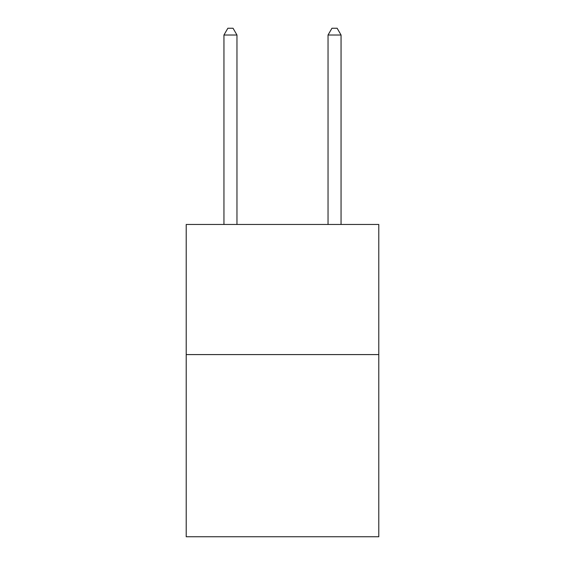 <?xml version="1.0" encoding="UTF-8"?>
<svg xmlns="http://www.w3.org/2000/svg" width="565" height="565" viewBox="0 0 565 565"><rect width="100%" height="100%" fill="white"/><g stroke="black" fill="none" stroke-linecap="round" stroke-linejoin="round"><path stroke-width="0.85" d="M378.79 354.587L378.79 536.75L186.21 536.75L186.21 224.467L378.79 224.467L378.79 354.587L186.21 354.587M236.961 224.467L236.961 35.016L223.945 35.016L223.945 224.467M223.945 35.016L227.85 28.25L233.055 28.25L236.961 35.016M341.055 224.467L341.055 35.016L328.039 35.016L328.039 224.467M328.039 35.016L331.945 28.25L337.15 28.25L341.055 35.016"/></g></svg>
